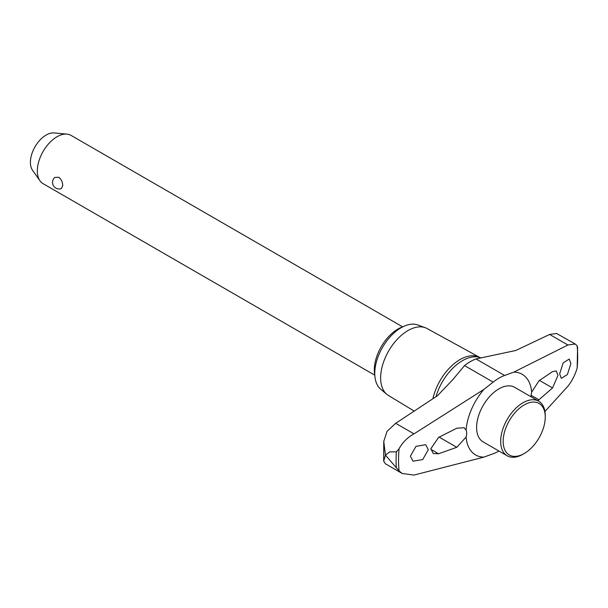 <?xml version="1.0" encoding="UTF-8"?>
<svg xmlns="http://www.w3.org/2000/svg" width="608" height="608" viewBox="0 0 608 608"><rect width="100%" height="100%" fill="white"/><g stroke="black" fill="none" stroke-linecap="round" stroke-linejoin="round"><path stroke-width="0.91" d="M435.982 396.72A40.31 23.271 120 0 1 462.468 360.673A40.31 23.271 120 0 1 480.457 357.671L478.397 356.812A39.938 23.058 120 0 0 432.896 398.795M466.093 437.076A46.573 26.889 120 0 0 483.869 457.132L413.995 475.068L402.23 473.495L399.068 470.911L385.434 455.118L389.743 451.888L396.348 451.835L399.068 448.704C402.686 442.267 407.656 437.319 413.995 433.869L483.869 389.439A46.573 26.889 120 0 0 466.093 430.016A11.712 6.764 -60 0 1 466.686 433.208A11.712 6.764 -60 0 1 466.093 437.076L456.79 447.306L438.573 453.766L433.291 453.53L430.852 448.727L438.573 437.418L456.79 428.23L464.041 427.72L466.093 430.016M577.6 346.955L577.159 368.091C574.932 375.326 571.854 381.368 567.918 386.202L544.928 411.494M531.126 396.834A11.712 6.764 -60 0 1 531.088 396.021A11.712 6.764 -60 0 1 531.673 392.152A46.573 26.889 120 0 0 513.904 372.104L567.918 345.002L575.214 343.999L556.594 333.48L549.632 334.446L515.812 350.482L476.011 358.948A44.627 25.764 120 0 0 470.273 361.661A44.627 25.764 120 0 0 464.527 365.583L452.876 379.597L437.479 395.709L395.702 423.312L387.045 431.368L383.77 441.393L385.434 455.118L383.686 461.153L385.48 463.82L402.23 473.495M479.089 357.094L427.059 328.518A38.654 22.314 120 0 0 425.281 327.712A38.654 22.314 120 0 0 396.272 340.366A38.654 22.314 120 0 0 380.646 377.902A38.654 22.314 120 0 0 386.825 394.326A38.654 22.314 120 0 0 388.413 395.458L414.291 411.152M425.281 327.712L417.84 324.976A37.293 21.531 120 0 0 389.85 337.182A37.293 21.531 120 0 0 374.771 373.403A37.293 21.531 120 0 0 380.737 389.249L386.825 394.326M531.673 392.152L538.992 380.775L552.543 371.617L556.252 370.948L557.969 375.334L552.543 387.965L537.822 400.702M428.313 449.7L422.727 459.534L413.007 461.206L410.37 456.19L415.971 446.371L425.691 444.699L428.313 449.7M559.656 373.867L563.175 362.839L569.263 359.07L570.904 363.508L567.408 374.551L561.306 378.313L559.656 373.867M524.202 453.53L522.964 454.244A31.517 18.194 -60 0 1 507.201 455.81L483.132 441.91A31.517 18.194 -60 0 1 476.604 427.477A31.517 18.194 -60 0 1 490.36 395.762A31.517 18.194 -60 0 1 514.642 387.319L538.718 401.219A31.517 18.194 -60 0 1 545.247 415.644L545.247 417.08A29.762 17.184 120 0 0 524.202 404.936A29.762 17.184 120 0 0 503.158 441.378A29.762 17.184 120 0 0 524.202 453.53A29.762 17.184 120 0 0 545.247 417.08M507.201 455.81A31.517 18.194 -60 0 1 500.673 441.378A31.517 18.194 -60 0 1 514.429 409.663A31.517 18.194 -60 0 1 538.718 401.219M374.84 375.539A33.501 19.342 -60 0 1 374.3 370.036A33.501 19.342 -60 0 1 403.02 326.724M402.648 326.846L70.992 135.364A27.892 16.104 120 0 0 66.933 134.11A27.892 16.104 120 0 0 47.196 145.479A27.892 16.104 120 0 0 37.324 170.909A27.892 16.104 120 0 0 39.984 180.789A27.892 16.104 120 0 0 43.1 183.677L374.764 375.159M62.723 185.569L61.423 188.556A6.589 6.589 0 0 1 54.773 177.437L58.718 177.262C61.317 179.292 62.647 182.058 62.723 185.569M39.984 180.789L32.52 170.232A22.283 12.867 -60 0 1 30.4 162.336A22.283 12.867 -60 0 1 38.289 142.014A22.283 12.867 -60 0 1 54.059 132.932L66.933 134.11M575.214 343.999L577.159 345.884L577.212 347.419M498.925 451.03A44.627 25.764 -60 0 1 493.141 453.758L483.869 457.132M483.869 389.439L493.141 382.105A44.627 25.764 -60 0 1 504.632 375.47L513.904 372.104M396.355 451.835A128.265 74.054 120 0 0 396.089 459.99A128.265 74.054 120 0 0 396.355 467.833M430.874 449.327L438.573 453.766M439.166 437.129L456.79 447.306M531.111 395.299L538.992 399.851M539.509 380.441L552.543 387.965M577.159 368.091A126.662 73.127 120 0 0 577.159 345.884M399.068 448.704A126.662 73.127 120 0 0 399.068 470.911M395.702 423.312L413.995 433.869M464.527 365.583L493.141 382.105M476.011 358.948L504.632 375.47M549.632 334.446L567.918 345.002M383.77 441.393L383.686 461.153"/></g></svg>
